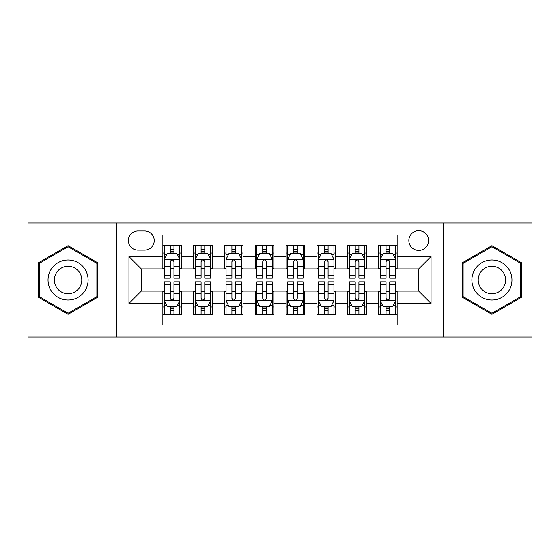 <?xml version="1.0" encoding="UTF-8"?>
<svg xmlns="http://www.w3.org/2000/svg" width="560" height="560" viewBox="0 0 560 560"><rect width="100%" height="100%" fill="white"/><g stroke="black" fill="none" stroke-linecap="round" stroke-linejoin="round"><path stroke-width="0.84" d="M418.719 230.678A9.863 9.863 0 0 0 408.849 240.541A9.863 9.863 0 0 0 418.719 250.404A9.863 9.863 0 0 0 428.582 240.541A9.863 9.863 0 0 0 418.719 230.678M443.373 337.029L532 337.029L532 222.971L443.373 222.971L443.373 337.029L116.627 337.029L116.627 222.971L28 222.971L28 337.029L116.627 337.029M397.138 245.322L378.644 245.322L378.644 256.571L366.31 256.571L366.31 268.905L378.644 268.905L378.644 256.571M366.31 256.571L366.31 245.322L347.816 245.322L347.816 256.571L335.489 256.571L335.489 268.905L347.816 268.905L347.816 256.571M335.489 256.571L335.489 245.322L316.988 245.322L316.988 256.571L304.661 256.571L304.661 268.905L316.988 268.905L316.988 256.571M304.661 256.571L304.661 245.322L286.167 245.322L286.167 256.571L273.833 256.571L273.833 268.905L286.167 268.905L286.167 256.571M273.833 256.571L273.833 245.322L255.339 245.322L255.339 256.571L243.012 256.571L243.012 268.905L255.339 268.905L255.339 256.571M243.012 256.571L243.012 245.322L224.511 245.322L224.511 256.571L212.184 256.571L212.184 268.905L224.511 268.905L224.511 256.571M212.184 256.571L212.184 245.322L193.69 245.322L193.69 268.905L181.356 268.905L181.356 245.322L162.862 245.322M162.862 314.678L181.356 314.678L181.356 291.095L193.69 291.095L193.69 314.678L212.184 314.678L212.184 291.095L224.511 291.095L224.511 303.429L212.184 303.429M224.511 303.429L224.511 314.678L243.012 314.678L243.012 291.095L255.339 291.095L255.339 303.429L243.012 303.429M255.339 303.429L255.339 314.678L273.833 314.678L273.833 291.095L286.167 291.095L286.167 303.429L273.833 303.429M286.167 303.429L286.167 314.678L304.661 314.678L304.661 291.095L316.988 291.095L316.988 303.429L304.661 303.429M316.988 303.429L316.988 314.678L335.489 314.678L335.489 291.095L347.816 291.095L347.816 303.429L335.489 303.429M347.816 303.429L347.816 314.678L366.31 314.678L366.31 291.095L378.644 291.095L378.644 303.429L366.31 303.429M137.893 250.096L144.676 250.096A9.555 9.555 0 0 0 154.231 240.541A9.555 9.555 0 0 0 144.676 230.986L137.893 230.986A9.555 9.555 0 0 0 128.338 240.541A9.555 9.555 0 0 0 137.893 250.096M443.373 222.971L116.627 222.971M397.138 256.571L397.138 234.997L162.862 234.997L162.862 268.905L141.281 268.905L141.281 291.095L162.862 291.095L162.862 325.003L397.138 325.003L397.138 291.095L418.719 291.095L418.719 268.905L397.138 268.905L397.138 256.571L431.046 256.571L431.046 303.429L397.138 303.429M162.862 303.429L128.954 303.429L128.954 256.571L162.862 256.571M378.644 303.429L378.644 314.678L397.138 314.678M162.862 253.029L164.402 253.029M170.261 253.029L173.957 253.029M179.816 253.029L181.356 253.029M162.862 268.597L164.402 268.597M170.261 268.597L173.957 268.597M179.816 268.597L181.356 268.597M162.862 291.403L164.402 291.403M170.261 291.403L173.957 291.403M179.816 291.403L181.356 291.403M162.862 306.971L164.402 306.971M170.261 306.971L173.957 306.971M179.816 306.971L181.356 306.971M193.69 268.597L195.23 268.597M201.089 268.597L204.785 268.597M210.644 268.597L212.184 268.597M193.69 253.029L195.23 253.029M201.089 253.029L204.785 253.029M210.644 253.029L212.184 253.029M193.69 291.403L195.23 291.403M201.089 291.403L204.785 291.403M210.644 291.403L212.184 291.403M193.69 306.971L195.23 306.971M201.089 306.971L204.785 306.971M210.644 306.971L212.184 306.971M224.511 291.403L226.058 291.403M231.91 291.403L235.613 291.403M241.465 291.403L243.012 291.403M224.511 306.971L226.058 306.971M231.91 306.971L235.613 306.971M241.465 306.971L243.012 306.971M224.511 253.029L226.058 253.029M231.91 253.029L235.613 253.029M241.465 253.029L243.012 253.029M224.511 268.597L226.058 268.597M231.91 268.597L235.613 268.597M241.465 268.597L243.012 268.597M255.339 291.403L256.879 291.403M262.738 291.403L266.434 291.403M272.293 291.403L273.833 291.403M255.339 306.971L256.879 306.971M262.738 306.971L266.434 306.971M272.293 306.971L273.833 306.971M255.339 253.029L256.879 253.029M262.738 253.029L266.434 253.029M272.293 253.029L273.833 253.029M255.339 268.597L256.879 268.597M262.738 268.597L266.434 268.597M272.293 268.597L273.833 268.597M286.167 291.403L287.707 291.403M293.566 291.403L297.262 291.403M303.121 291.403L304.661 291.403M286.167 306.971L287.707 306.971M293.566 306.971L297.262 306.971M303.121 306.971L304.661 306.971M286.167 253.029L287.707 253.029M293.566 253.029L297.262 253.029M303.121 253.029L304.661 253.029M286.167 268.597L287.707 268.597M293.566 268.597L297.262 268.597M303.121 268.597L304.661 268.597M316.988 291.403L318.535 291.403M324.387 291.403L328.09 291.403M333.942 291.403L335.489 291.403M316.988 306.971L318.535 306.971M324.387 306.971L328.09 306.971M333.942 306.971L335.489 306.971M316.988 253.029L318.535 253.029M324.387 253.029L328.09 253.029M333.942 253.029L335.489 253.029M316.988 268.597L318.535 268.597M324.387 268.597L328.09 268.597M333.942 268.597L335.489 268.597M347.816 291.403L349.356 291.403M355.215 291.403L358.911 291.403M364.77 291.403L366.31 291.403M347.816 306.971L349.356 306.971M355.215 306.971L358.911 306.971M364.77 306.971L366.31 306.971M347.816 253.029L349.356 253.029M355.215 253.029L358.911 253.029M364.77 253.029L366.31 253.029M347.816 268.597L349.356 268.597M355.215 268.597L358.911 268.597M364.77 268.597L366.31 268.597M378.644 291.403L380.184 291.403M386.043 291.403L389.739 291.403M395.598 291.403L397.138 291.403M378.644 306.971L380.184 306.971M386.043 306.971L389.739 306.971M395.598 306.971L397.138 306.971M378.644 253.029L380.184 253.029M386.043 253.029L389.739 253.029M395.598 253.029L397.138 253.029M378.644 268.597L380.184 268.597M386.043 268.597L389.739 268.597M395.598 268.597L397.138 268.597M141.281 268.905L128.954 256.571M141.281 291.095L128.954 303.429M431.046 256.571L418.719 268.905M431.046 303.429L418.719 291.095M68.075 314.349L97.818 297.171L97.818 262.829L68.075 245.651L38.325 262.829L38.325 297.171L68.075 314.349M521.675 262.829L491.925 245.651L462.182 262.829L462.182 297.171L491.925 314.349L521.675 297.171L521.675 262.829M173.957 249.326L170.261 249.326M179.816 275.639L173.957 275.639L173.957 278.152L179.816 278.152L179.816 259.35L176.736 253.183L167.489 253.183L164.402 259.35L164.402 278.152L170.261 278.152L170.261 275.639L164.402 275.639M164.402 259.35L164.402 245.322M179.816 259.35L179.816 245.322M170.261 253.183L170.261 245.322M173.957 245.322L173.957 253.183M173.957 275.639L173.957 261.66C172.725 259.287 171.493 259.287 170.261 261.66L170.261 275.639M170.261 310.674L173.957 310.674M164.402 284.361L170.261 284.361L170.261 281.848L164.402 281.848L164.402 300.65L167.489 306.817L176.736 306.817L179.816 300.65L179.816 281.848L173.957 281.848L173.957 284.361L179.816 284.361M179.816 300.65L179.816 314.678M164.402 300.65L164.402 314.678M173.957 306.817L173.957 314.678M170.261 314.678L170.261 306.817M170.261 284.361L170.261 298.34C171.493 300.713 172.725 300.713 173.957 298.34L173.957 284.361M68.075 259.966A20.034 20.034 0 0 0 48.034 280A20.034 20.034 0 0 0 68.075 300.034A20.034 20.034 0 0 0 88.109 280A20.034 20.034 0 0 0 68.075 259.966M68.075 266.28A13.72 13.72 0 0 0 54.355 280A13.72 13.72 0 0 0 68.075 293.72A13.72 13.72 0 0 0 81.788 280A13.72 13.72 0 0 0 68.075 266.28M96.894 296.639L68.075 313.278L39.249 296.639L39.249 263.361L68.075 246.722L96.894 263.361L96.894 296.639M474.572 269.983A20.034 20.034 0 0 0 481.908 297.353A20.034 20.034 0 0 0 509.278 290.017A20.034 20.034 0 0 0 501.942 262.647A20.034 20.034 0 0 0 474.572 269.983M480.046 273.14A13.72 13.72 0 0 0 485.065 291.879A13.72 13.72 0 0 0 503.804 286.86A13.72 13.72 0 0 0 498.785 268.121A13.72 13.72 0 0 0 480.046 273.14M520.751 263.361L520.751 296.639L491.925 313.278L463.106 296.639L463.106 263.361L491.925 246.722L520.751 263.361M204.785 249.326L201.089 249.326M210.644 275.639L204.785 275.639L204.785 278.152L210.644 278.152L210.644 259.35L207.557 253.183L198.31 253.183L195.23 259.35L195.23 278.152L201.089 278.152L201.089 275.639L195.23 275.639M195.23 259.35L195.23 245.322M210.644 259.35L210.644 245.322M201.089 253.183L201.089 245.322M204.785 245.322L204.785 253.183M204.785 275.639L204.785 261.66C203.553 259.287 202.321 259.287 201.089 261.66L201.089 275.639M235.613 249.326L231.91 249.326M241.465 275.639L235.613 275.639L235.613 278.152L241.465 278.152L241.465 259.35L238.385 253.183L229.138 253.183L226.058 259.35L226.058 278.152L231.91 278.152L231.91 275.639L226.058 275.639M226.058 259.35L226.058 245.322M241.465 259.35L241.465 245.322M231.91 253.183L231.91 245.322M235.613 245.322L235.613 253.183M235.613 275.639L235.613 261.66C234.381 259.287 233.149 259.287 231.91 261.66L231.91 275.639M266.434 249.326L262.738 249.326M272.293 275.639L266.434 275.639L266.434 278.152L272.293 278.152L272.293 259.35L269.213 253.183L259.966 253.183L256.879 259.35L256.879 278.152L262.738 278.152L262.738 275.639L256.879 275.639M256.879 259.35L256.879 245.322M272.293 259.35L272.293 245.322M262.738 253.183L262.738 245.322M266.434 245.322L266.434 253.183M266.434 275.639L266.434 261.66C265.202 259.287 263.97 259.287 262.738 261.66L262.738 275.639M297.262 249.326L293.566 249.326M303.121 275.639L297.262 275.639L297.262 278.152L303.121 278.152L303.121 259.35L300.034 253.183L290.787 253.183L287.707 259.35L287.707 278.152L293.566 278.152L293.566 275.639L287.707 275.639M287.707 259.35L287.707 245.322M303.121 259.35L303.121 245.322M293.566 253.183L293.566 245.322M297.262 245.322L297.262 253.183M297.262 275.639L297.262 261.66C296.03 259.287 294.798 259.287 293.566 261.66L293.566 275.639M201.089 310.674L204.785 310.674M195.23 284.361L201.089 284.361L201.089 281.848L195.23 281.848L195.23 300.65L198.31 306.817L207.557 306.817L210.644 300.65L210.644 281.848L204.785 281.848L204.785 284.361L210.644 284.361M210.644 300.65L210.644 314.678M195.23 300.65L195.23 314.678M204.785 306.817L204.785 314.678M201.089 314.678L201.089 306.817M201.089 284.361L201.089 298.34C202.321 300.713 203.553 300.713 204.785 298.34L204.785 284.361M231.91 310.674L235.613 310.674M226.058 284.361L231.91 284.361L231.91 281.848L226.058 281.848L226.058 300.65L229.138 306.817L238.385 306.817L241.465 300.65L241.465 281.848L235.613 281.848L235.613 284.361L241.465 284.361M241.465 300.65L241.465 314.678M226.058 300.65L226.058 314.678M235.613 306.817L235.613 314.678M231.91 314.678L231.91 306.817M231.91 284.361L231.91 298.34C233.142 300.713 234.374 300.713 235.613 298.34L235.613 284.361M262.738 310.674L266.434 310.674M256.879 284.361L262.738 284.361L262.738 281.848L256.879 281.848L256.879 300.65L259.966 306.817L269.213 306.817L272.293 300.65L272.293 281.848L266.434 281.848L266.434 284.361L272.293 284.361M272.293 300.65L272.293 314.678M256.879 300.65L256.879 314.678M266.434 306.817L266.434 314.678M262.738 314.678L262.738 306.817M262.738 284.361L262.738 298.34C263.97 300.713 265.202 300.713 266.434 298.34L266.434 284.361M293.566 310.674L297.262 310.674M287.707 284.361L293.566 284.361L293.566 281.848L287.707 281.848L287.707 300.65L290.787 306.817L300.034 306.817L303.121 300.65L303.121 281.848L297.262 281.848L297.262 284.361L303.121 284.361M303.121 300.65L303.121 314.678M287.707 300.65L287.707 314.678M297.262 306.817L297.262 314.678M293.566 314.678L293.566 306.817M293.566 284.361L293.566 298.34C294.798 300.713 296.03 300.713 297.262 298.34L297.262 284.361M328.09 249.326L324.387 249.326M333.942 275.639L328.09 275.639L328.09 278.152L333.942 278.152L333.942 259.35L330.862 253.183L321.615 253.183L318.535 259.35L318.535 278.152L324.387 278.152L324.387 275.639L318.535 275.639M318.535 259.35L318.535 245.322M333.942 259.35L333.942 245.322M324.387 253.183L324.387 245.322M328.09 245.322L328.09 253.183M328.09 275.639L328.09 261.66C326.858 259.287 325.626 259.287 324.387 261.66L324.387 275.639M324.387 310.674L328.09 310.674M318.535 284.361L324.387 284.361L324.387 281.848L318.535 281.848L318.535 300.65L321.615 306.817L330.862 306.817L333.942 300.65L333.942 281.848L328.09 281.848L328.09 284.361L333.942 284.361M333.942 300.65L333.942 314.678M318.535 300.65L318.535 314.678M328.09 306.817L328.09 314.678M324.387 314.678L324.387 306.817M324.387 284.361L324.387 298.34C325.619 300.713 326.851 300.713 328.09 298.34L328.09 284.361M358.911 249.326L355.215 249.326M364.77 275.639L358.911 275.639L358.911 278.152L364.77 278.152L364.77 259.35L361.69 253.183L352.443 253.183L349.356 259.35L349.356 278.152L355.215 278.152L355.215 275.639L349.356 275.639M349.356 259.35L349.356 245.322M364.77 259.35L364.77 245.322M355.215 253.183L355.215 245.322M358.911 245.322L358.911 253.183M358.911 275.639L358.911 261.66C357.679 259.287 356.447 259.287 355.215 261.66L355.215 275.639M355.215 310.674L358.911 310.674M349.356 284.361L355.215 284.361L355.215 281.848L349.356 281.848L349.356 300.65L352.443 306.817L361.69 306.817L364.77 300.65L364.77 281.848L358.911 281.848L358.911 284.361L364.77 284.361M364.77 300.65L364.77 314.678M349.356 300.65L349.356 314.678M358.911 306.817L358.911 314.678M355.215 314.678L355.215 306.817M355.215 284.361L355.215 298.34C356.447 300.713 357.679 300.713 358.911 298.34L358.911 284.361M389.739 249.326L386.043 249.326M395.598 275.639L389.739 275.639L389.739 278.152L395.598 278.152L395.598 259.35L392.511 253.183L383.264 253.183L380.184 259.35L380.184 278.152L386.043 278.152L386.043 275.639L380.184 275.639M380.184 259.35L380.184 245.322M395.598 259.35L395.598 245.322M386.043 253.183L386.043 245.322M389.739 245.322L389.739 253.183M389.739 275.639L389.739 261.66C388.507 259.287 387.275 259.287 386.043 261.66L386.043 275.639M386.043 310.674L389.739 310.674M380.184 284.361L386.043 284.361L386.043 281.848L380.184 281.848L380.184 300.65L383.264 306.817L392.511 306.817L395.598 300.65L395.598 281.848L389.739 281.848L389.739 284.361L395.598 284.361M395.598 300.65L395.598 314.678M380.184 300.65L380.184 314.678M389.739 306.817L389.739 314.678M386.043 314.678L386.043 306.817M386.043 284.361L386.043 298.34C387.275 300.713 388.507 300.713 389.739 298.34L389.739 284.361M193.69 303.429L181.356 303.429M193.69 256.571L181.356 256.571M179.739 259.196L164.479 259.196M164.402 254.877L166.635 254.877M177.583 254.877L179.816 254.877M170.261 266.49L164.402 266.49M179.816 266.49L173.957 266.49M173.957 251.293L170.261 251.293M164.479 300.804L179.739 300.804M179.816 305.123L177.583 305.123M166.635 305.123L164.402 305.123M173.957 293.51L179.816 293.51M164.402 293.51L170.261 293.51M170.261 308.707L173.957 308.707M210.567 259.196L195.307 259.196M195.23 254.877L197.463 254.877M208.411 254.877L210.644 254.877M201.089 266.49L195.23 266.49M210.644 266.49L204.785 266.49M204.785 251.293L201.089 251.293M241.388 259.196L226.135 259.196M226.058 254.877L228.291 254.877M239.232 254.877L241.465 254.877M231.91 266.49L226.058 266.49M241.465 266.49L235.613 266.49M235.613 251.293L231.91 251.293M272.216 259.196L256.956 259.196M256.879 254.877L259.112 254.877M270.06 254.877L272.293 254.877M262.738 266.49L256.879 266.49M272.293 266.49L266.434 266.49M266.434 251.293L262.738 251.293M303.044 259.196L287.784 259.196M287.707 254.877L289.94 254.877M300.888 254.877L303.121 254.877M293.566 266.49L287.707 266.49M303.121 266.49L297.262 266.49M297.262 251.293L293.566 251.293M195.307 300.804L210.567 300.804M210.644 305.123L208.411 305.123M197.463 305.123L195.23 305.123M204.785 293.51L210.644 293.51M195.23 293.51L201.089 293.51M201.089 308.707L204.785 308.707M226.135 300.804L241.388 300.804M241.465 305.123L239.232 305.123M228.291 305.123L226.058 305.123M235.613 293.51L241.465 293.51M226.058 293.51L231.91 293.51M231.91 308.707L235.613 308.707M256.956 300.804L272.216 300.804M272.293 305.123L270.06 305.123M259.112 305.123L256.879 305.123M266.434 293.51L272.293 293.51M256.879 293.51L262.738 293.51M262.738 308.707L266.434 308.707M287.784 300.804L303.044 300.804M303.121 305.123L300.888 305.123M289.94 305.123L287.707 305.123M297.262 293.51L303.121 293.51M287.707 293.51L293.566 293.51M293.566 308.707L297.262 308.707M333.865 259.196L318.612 259.196M318.535 254.877L320.768 254.877M331.709 254.877L333.942 254.877M324.387 266.49L318.535 266.49M333.942 266.49L328.09 266.49M328.09 251.293L324.387 251.293M318.612 300.804L333.865 300.804M333.942 305.123L331.709 305.123M320.768 305.123L318.535 305.123M328.09 293.51L333.942 293.51M318.535 293.51L324.387 293.51M324.387 308.707L328.09 308.707M364.693 259.196L349.433 259.196M349.356 254.877L351.589 254.877M362.537 254.877L364.77 254.877M355.215 266.49L349.356 266.49M364.77 266.49L358.911 266.49M358.911 251.293L355.215 251.293M349.433 300.804L364.693 300.804M364.77 305.123L362.537 305.123M351.589 305.123L349.356 305.123M358.911 293.51L364.77 293.51M349.356 293.51L355.215 293.51M355.215 308.707L358.911 308.707M395.521 259.196L380.261 259.196M380.184 254.877L382.417 254.877M393.365 254.877L395.598 254.877M386.043 266.49L380.184 266.49M395.598 266.49L389.739 266.49M389.739 251.293L386.043 251.293M380.261 300.804L395.521 300.804M395.598 305.123L393.365 305.123M382.417 305.123L380.184 305.123M389.739 293.51L395.598 293.51M380.184 293.51L386.043 293.51M386.043 308.707L389.739 308.707"/></g></svg>
